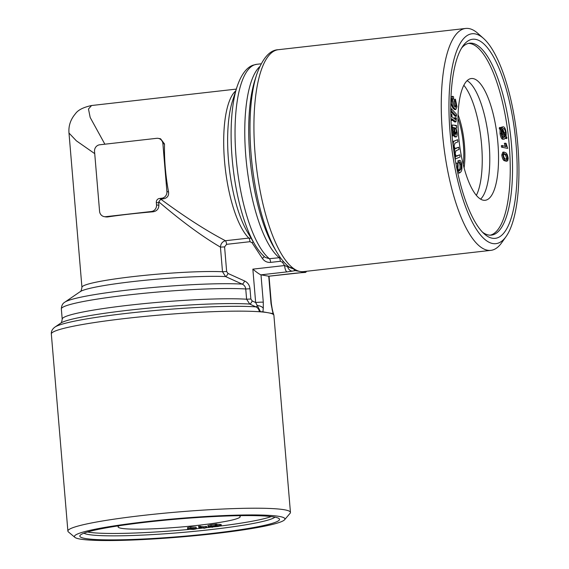 <?xml version="1.0" encoding="UTF-8"?>
<svg xmlns="http://www.w3.org/2000/svg" width="569" height="569" viewBox="0 0 569 569"><rect width="100%" height="100%" fill="white"/><g stroke="black" fill="none" stroke-linecap="round" stroke-linejoin="round"><path stroke-width="0.85" d="M276.69 251.996A108.651 34.055 -96.5 0 1 256.591 74.838L254.933 80.009A102.619 32.163 -96.5 0 0 273.917 247.323L276.69 251.996C280.609 258.667 284.856 263.746 289.429 267.238L293.312 268.319A3.62 1.138 -96.5 0 1 293.867 269.116A6.039 1.892 83.5 0 0 295.176 270.609L305.276 272.409A6.039 1.892 83.5 0 0 305.453 272.409A6.039 1.892 83.5 0 0 306.364 271.335A3.62 1.138 -96.5 0 1 306.378 271.292M305.453 272.416L301.072 272.715A6.039 1.273 -93.7 0 0 301.186 272.679L305.276 272.409M106.019 216.938L107.399 216.974A77.263 6.807 -4.8 0 1 152.961 211.803C156.731 211.213 158.708 209.043 158.879 205.295L158.772 201.81L160.807 199.2C185.096 217.088 206.639 230.936 225.445 240.73A3.62 1.138 -96.5 0 1 226.583 244.343L224.584 246.903L226.647 271.513L228.005 273.454L244.634 280.994C247.778 282.544 249.563 285.133 249.997 288.768L250.858 299.01L252.202 300.951L255.659 302.537L252.856 269.144L284.6 265.538L293.867 269.116M151.333 211.512A6.039 5.704 -79.9 0 0 156.525 204.876L156.326 202.479A3.62 3.421 100.1 0 1 159.441 198.496L161.717 198.24A6.039 5.704 -79.9 0 0 166.909 191.597L162.89 143.665A6.039 5.704 -79.9 0 0 156.688 138.317L99.731 144.782A6.039 5.704 -79.9 0 0 94.539 151.418L99.575 211.334A6.039 5.704 -79.9 0 0 105.77 216.682L151.333 211.512L152.961 211.803M94.724 153.637L76.367 140.82L68.991 133.046L81.943 287.352A77.263 6.807 -4.8 0 1 135.934 276.285A77.263 6.807 -4.8 0 1 222.507 271.733L220.438 247.124C202.279 236.512 181.717 221.405 158.772 201.81M273.255 312.971L273.895 315.333A111.673 9.837 175.2 0 0 272.843 314.138A111.673 9.837 175.2 0 0 267.985 312.722A111.673 9.837 175.2 0 0 259.35 311.741C259.059 309.451 257.892 307.829 255.844 306.869A3.62 1.145 114.7 0 0 257.309 305.581L255.659 302.537A6.039 0.533 175.2 0 1 263.291 302.231L263.276 308.32A6.039 3.357 -173.7 0 0 257.309 305.581L260.517 311.755L259.35 311.741A111.673 9.837 175.2 0 0 126.823 318.313A111.673 9.837 175.2 0 0 51.338 334.024L67.889 531.09A111.673 9.837 -4.8 0 1 143.367 515.386A111.673 9.837 -4.8 0 1 290.446 512.406A111.673 9.837 -4.8 0 1 290.083 513.309L284.585 519.76A105.635 9.303 -4.8 0 1 180.444 537.015A105.635 9.303 -4.8 0 1 74.888 537.364A105.635 9.303 -4.8 0 1 145.806 521.723A105.635 9.303 -4.8 0 1 284.585 519.76M263.276 308.32L262.935 311.826A6.039 0.533 175.2 0 0 260.517 311.755M252.202 300.951A3.62 1.145 114.6 0 1 249.748 304.066A102.619 9.04 -4.8 0 0 142.037 308.789A102.619 9.04 -4.8 0 0 60.727 323.135L55.065 327.011A108.651 9.573 -4.8 0 1 141.781 311.755A108.651 9.573 -4.8 0 1 255.844 306.869L249.748 304.066L246.605 299.223L245.744 288.981C245.445 286.691 244.265 285.069 242.202 284.116L225.609 276.577L222.507 271.733L226.647 271.513M283.398 261.498A3.62 0.839 -33.5 0 1 282.444 262.288L280.368 261.285L270.638 262.387C267.167 262.65 264.393 261.306 262.33 258.376L252.053 242.707L249.976 241.69L226.583 244.343M288.085 266.171A3.62 0.839 -33.5 0 1 287.637 266.811A6.039 4.531 -100.6 0 0 292.381 271.114L287.039 271.875A6.039 1.892 -96.5 0 1 284.6 265.538L282.444 262.288M450.861 115.92L451.245 116.225L451.217 114.12L451.907 114.675L451.935 116.787L455.406 119.504M453.649 135.785C452.547 134.867 451.886 132.769 451.658 129.476L452.455 125.045L456.494 125.457L456.658 127.726L456.054 127.975L457.135 132.911C457.277 135.685 456.893 137.001 455.982 136.852C454.98 136.297 454.325 134.462 454.026 131.332L453.45 127.356L452.533 127.62L452.405 130.017L453.614 133.687L453.649 135.785L452.504 135.913L452.035 135.422M254.834 244.506A96.581 30.271 -96.5 0 1 236.967 87.029L232.501 100.998A80.279 25.164 -96.5 0 0 247.351 231.896L254.834 244.506C258.077 250.019 261.584 254.336 265.353 257.465L269.422 258.71L280.339 257.601M456.466 114.213L456.423 116.247L451.203 110.642L451.238 108.615L456.466 114.213M507.697 160.835L505.656 160.657C504.347 160.259 503.437 158.324 502.925 154.846L503.956 152.065L505.421 152.627C506.73 153.018 507.64 154.953 508.153 158.431L507.697 160.835L505.962 161.312M217.493 526.531C219.983 526.14 220.338 525.884 218.553 525.763L216.099 525.692L214.328 526.802L217.493 526.531L217.422 525.699M219.662 526.012L218.553 525.763M455.399 159.05L455.122 157.115L455.783 156.824L454.453 153.296L454.759 149.334L453.365 145.756C453.088 142.862 453.429 141.318 454.382 141.126L457.618 139.697L457.931 141.852L454.958 143.153L454.126 145.913C454.61 148.153 455.228 148.993 455.968 148.445L458.714 147.236L459.027 149.405L455.961 150.757L455.214 153.452C455.812 155.885 456.523 156.695 457.362 155.899L459.809 154.825L460.115 156.973L455.1 159.085M456.822 156.048L456.395 156.006M295.126 273.212A6.039 1.892 -96.5 0 1 294.955 273.262L294.955 273.262A6.039 1.892 -96.5 0 1 294.778 273.255L301.186 272.679M224.584 246.903L220.438 247.124C220.736 243.703 222.401 241.576 225.445 240.73L248.838 238.077L251.164 238.319M204.271 528.252L198.73 527.42L198.631 526.225L203.688 526.794L206.54 526.432L206.639 527.634L204.271 528.252M212.472 527.292L208.019 526.659L211.078 525.927L210.978 524.732L216.725 524.049L216.412 525.507L220.089 525.564L219.99 524.369L221.256 524.675L221.355 525.877L212.45 527.036M211.078 525.927L215.253 525.557L215.153 524.355M506.751 138.58L505.912 137.236L504.447 139.042C503.074 139.554 501.993 137.755 501.204 133.637L500.066 133.765L500.073 129.803L499.269 128.516L499.433 127.584L500.571 127.456L501.41 128.793L502.868 126.937L501.73 127.065L502.868 126.937C504.248 126.403 505.336 128.203 506.133 132.342L506.118 136.375L506.915 137.648L506.751 138.58L505.386 138.345M501.204 133.637L501.211 129.668L500.073 129.803M455.783 156.824L454.745 156.944M208.019 526.659L207.92 525.464L210.978 524.732M455.164 148.424L458.714 147.236M455.42 99.219L456.992 106.709L455.819 109.497L453.962 107.968C452.44 106.076 451.665 103.067 451.622 98.942L452.661 96.289L453.55 96.758L453.557 98.814L452.348 99.902L454.083 105.976L455.563 107.285L456.281 105.642L455.186 100.955L455.42 99.219L454.282 99.347L454.048 101.083L455.143 105.77L454.901 106.965M505.478 143.217L506.076 143.374L507.683 148.374L501.495 147.151L501.381 145.586L506.453 146.51L505.478 143.217L504.34 143.345L505.315 146.646M507.633 158.004C507.135 155.636 506.41 154.363 505.471 154.171L504.091 153.602L503.444 155.237C503.942 157.62 504.66 158.9 505.606 159.092L506.986 159.661L507.633 158.004L506.488 158.132C505.997 155.771 505.272 154.491 504.326 154.299L503.679 153.915M268.981 276.178L294.778 273.255M269.037 276.2L271.349 303.754A6.039 0.533 175.2 0 0 271.029 303.611L268.732 276.207L260.993 274.834C259.428 274.286 256.719 272.387 252.856 269.144M196.049 527.2L196.426 528.644L196.049 527.2L190.75 527.008C187.706 527.42 186.753 527.748 187.891 527.996M187.99 529.191C186.852 528.95 187.806 528.615 190.85 528.21L196.149 528.402C197.287 528.651 196.333 528.978 193.289 529.39L187.99 529.191L187.614 527.755M213.197 526.837L214.975 525.735L211.874 526.005C209.428 526.389 209.065 526.638 210.793 526.759L213.197 526.837L213.112 525.863M502.925 154.846L501.787 154.974L502.818 152.193L503.956 152.065M454.972 119.241L455.513 119.49L455.627 117.676L456.402 118.018L455.975 121.866L451.964 118.864L451.985 120.4L451.295 119.839L450.94 118.345M215.253 525.557L215.559 524.106M215.658 525.308L216.825 525.244M459.852 162.57L459.354 162.841L458.991 160.721C459.937 159.797 460.812 160.778 461.615 163.659C462.256 167.862 461.957 170.657 460.719 172.044L459.51 173.019L457.376 169.562L457.576 162.997L458.123 164.811L457.924 168.694L459.275 170.785L460.243 169.982C461.139 169.157 461.402 167.3 461.046 164.42C460.513 162.649 459.951 162.122 459.354 162.841L458.216 162.969L457.853 160.849L459.61 160.415L457.853 160.849M189.264 528.786L193.119 529.262C195.011 528.957 195.501 528.722 194.577 528.551L191.056 528.331C189.143 528.629 188.652 528.871 189.569 529.042L189.534 528.587M193.119 529.262L193.033 528.245M256.591 74.838C262.451 58.379 269.692 50.001 278.326 49.702A111.673 35.001 83.5 0 0 255.125 154.299A111.673 35.001 83.5 0 0 293.312 268.319A111.673 35.001 83.5 0 0 300.226 271.505A111.673 35.001 83.5 0 0 303.505 271.619L490.834 250.367A111.673 35.001 -96.5 0 1 442.454 133.046A111.673 35.001 -96.5 0 1 465.662 28.45A111.673 35.001 -96.5 0 1 477.846 33.365L483.558 38.45A105.635 33.109 -96.5 0 1 516.844 135.031A105.635 33.109 -96.5 0 1 506.04 236.612A105.635 33.109 -96.5 0 1 450.086 132.741A105.635 33.109 -96.5 0 1 483.558 38.45M503.074 137.435L504.162 136.382L501.645 132.335M503.992 137.349L505.3 136.254L501.773 130.571L501.744 133.487C502.363 136.524 503.188 137.798 504.212 137.307L503.814 137.349M505.3 136.254L504.162 136.382M236.306 89.098L91.573 105.521L88.48 109.006L90.187 117.477L104.874 144.199M451.985 120.4L451.025 120.507M209.733 526.517L210.793 526.759L210.743 526.176M455.797 134.54L456.416 132.179C456.075 129.291 455.42 127.783 454.453 127.662L454.709 131.211L455.947 134.547M264.194 256.47A3.62 0.832 -33.4 0 1 262.33 258.376M507.683 148.374L501.495 147.151M468.507 43.386A96.581 30.271 -96.5 0 1 508.323 135.998A96.581 30.271 -96.5 0 1 490.265 235.175M455.819 109.497L454.681 109.625L452.824 108.096L450.804 103.288M451.011 96.808L452.661 96.289M456.423 116.247L455.285 116.375L450.776 111.538M454.539 118.885L454.489 117.811L455.627 117.676M455.975 121.866L454.837 121.994L451.978 119.924M454.844 136.98L456.238 136.887L454.844 136.98L453.642 135.351M453.102 133.082L452.312 127.484M451.267 125.18L452.455 125.045M455.221 125.728L456.494 125.457L455.911 125.827M506.552 160.97L504.511 160.785C503.209 160.387 502.299 158.452 501.787 154.974M500.066 133.765C500.855 137.883 501.936 139.682 503.309 139.17L504.447 139.042M500.791 127.805L501.73 127.065M458.735 170.558L459.098 170.11C460.001 169.285 460.264 167.428 459.908 164.548L459.147 162.862M459.51 173.019L457.775 172.983M456.032 164.37L456.438 163.125L457.576 162.997M456.324 155.984L459.809 154.825M452.668 141.695L457.618 139.697M458.607 135.913A61.267 19.204 -96.5 0 1 471.338 78.529A61.267 19.204 -96.5 0 1 497.327 137.243A61.267 19.204 -96.5 0 1 485.158 200.288A61.267 19.204 -96.5 0 1 458.607 135.913M505.656 160.657L504.511 160.785M453.45 127.356L452.611 127.449M452.533 127.62L453.23 127.278L452.711 127.335M160.572 138.786L164.512 143.957A77.263 24.218 83.5 0 0 168.538 191.888C168.979 195.551 167.492 197.806 164.071 198.659L160.807 199.2M455.677 118.629L454.539 118.757M272.843 314.138L273.013 313.974A6.039 0.533 175.2 0 0 273.355 313.768A6.039 0.533 175.2 0 0 273.035 313.626L271.029 303.611M262.935 311.826L273.035 313.626M504.547 133.85L502.726 128.822M460.243 169.982L459.098 170.11M476.345 195.38A61.267 19.204 83.5 0 0 481.587 144.746A61.267 19.204 83.5 0 0 463.856 85.286M467.142 80.656A61.267 19.204 -96.5 0 1 489.127 143.893A61.267 19.204 -96.5 0 1 480.592 199.157M74.888 537.364L68.394 531.923A111.673 9.837 -4.8 0 1 67.889 531.09M81.943 287.352C81.303 290.546 80.727 291.975 80.229 291.634A80.279 7.07 -4.8 0 1 141.567 280.638A80.279 7.07 -4.8 0 1 225.609 276.577A3.62 1.145 114.2 0 0 228.005 273.454M190.85 528.21L190.75 527.008M271.349 303.754L272.224 308.988A6.039 2.44 165.1 0 1 272.082 309.892M188.851 529.44A96.581 8.507 -4.8 0 1 88.039 532.086A96.581 8.507 -4.8 0 1 87.548 532.001M271.207 516.574A96.581 8.507 -4.8 0 1 221.348 525.912M211.967 527.043A96.581 8.507 -4.8 0 1 206.49 527.662M202.144 528.124A96.581 8.507 -4.8 0 1 196.412 528.715M238.959 515.67A61.267 5.398 -4.8 0 1 240.218 516.624A61.267 5.398 -4.8 0 1 189.342 526.24A61.267 5.398 -4.8 0 1 121.353 528.309A61.267 5.398 -4.8 0 1 118.11 526.88A61.267 5.398 -4.8 0 1 119.191 525.728M216.305 524.305L219.99 524.369M455.25 133.893L454.332 128.594M454.026 131.332L452.888 131.46M456.281 105.642L455.143 105.77M455.186 100.955L454.048 101.083M461.046 164.42L459.908 164.548M452.945 98.522L453.557 98.814L452.533 98.928M505.592 132.492C504.966 129.412 504.134 128.132 503.096 128.665L502 129.76L505.542 135.45L505.592 132.492L504.454 132.62M85.122 538.466A100.201 8.827 -4.8 0 1 80.144 535.315A100.201 8.827 -4.8 0 1 178.929 518.942A100.201 8.827 -4.8 0 1 279.059 518.608A100.201 8.827 -4.8 0 1 200.651 534.654A100.201 8.827 -4.8 0 1 85.122 538.466M274.976 517.157A96.581 8.507 -4.8 0 1 189.584 531.787A96.581 8.507 -4.8 0 1 88.238 534.483A96.581 8.507 -4.8 0 1 83.928 533.203M454.759 149.334L453.635 149.462M506.261 159.484L506.488 158.132M456.658 127.726L456.196 127.968M198.73 527.42L200.231 527.257L200.124 526.062M200.231 527.257L203.787 527.989L203.688 526.794M451.203 110.642L450.769 110.692M451.238 108.615L450.755 108.672M501.211 129.668L500.414 128.388L499.269 128.516M203.787 527.989L206.099 527.52L205.999 526.325M206.099 527.52L206.639 527.634M457.974 118.196A38.934 12.205 -96.5 0 1 463.386 144.732A38.934 12.205 -96.5 0 1 463.244 164.619M453.962 107.968L452.824 108.096M451.622 98.942L450.918 99.02M253.205 241.754A3.62 0.832 -33.1 0 1 252.053 242.707M461.665 47.96A96.581 30.271 -96.5 0 1 469.638 43.187A96.581 30.271 -96.5 0 1 510.606 135.735A96.581 30.271 -96.5 0 1 491.417 235.111A96.581 30.271 -96.5 0 1 488.579 235.018A96.581 30.271 -96.5 0 1 482.576 232.244M451.217 114.12L450.819 114.163M80.229 291.634L64.944 302.103A96.581 8.507 -4.8 0 1 140.856 288.654A96.581 8.507 -4.8 0 1 242.202 284.116A3.62 1.145 114.5 0 0 244.634 280.994M458.066 114.746A42.255 13.243 -96.5 0 1 464.453 144.917A42.255 13.243 -96.5 0 1 464.105 167.969M502.633 147.015L502.519 145.458M220.089 525.564L221.355 525.877M506.04 236.612L501.609 242.849A111.673 35.001 -96.5 0 1 490.834 250.367M500.414 128.388L500.571 127.456M456.416 132.179L455.278 132.307M492.299 238.226A100.201 31.409 -96.5 0 1 484.304 233.916A100.201 31.409 -96.5 0 1 452.739 142.3A100.201 31.409 -96.5 0 1 462.981 45.947A100.201 31.409 -96.5 0 1 513.544 123.16A100.201 31.409 -96.5 0 1 492.299 238.226M156.525 204.876L158.879 205.295M60.719 323.142C61.267 323.228 61.765 321.905 62.206 319.173A99.596 8.777 -4.8 0 1 134.647 304.6A99.596 8.777 -4.8 0 1 246.605 299.223L250.858 299.01M280.368 261.285A3.62 1.138 -96.5 0 0 279.159 257.608A99.596 31.217 -96.5 0 1 246.349 161.98A99.596 31.217 -96.5 0 1 259.749 66.609M236.967 87.029C241.981 72.007 248.361 66.63 253.347 65.101L256.804 64.297A99.596 31.217 83.5 0 0 235.666 151.703A99.596 31.217 83.5 0 0 269.422 258.71A3.62 1.138 -96.5 0 1 270.638 262.387M505.471 154.171L504.326 154.299M235.737 90.884A77.263 24.218 -96.5 0 0 224.627 162.193A77.263 24.218 -96.5 0 0 248.838 238.077A3.62 1.138 -96.5 0 1 249.976 241.69M295.176 270.609L292.381 271.114M287.039 271.875L260.993 274.834L263.291 302.231M161.717 198.24L164.071 198.659M159.441 198.496L161.795 198.915M156.326 202.479L158.68 202.898M166.909 191.597L168.538 191.888M249.997 288.768L245.744 288.981A99.596 8.777 175.2 0 0 133.786 294.358A99.596 8.777 175.2 0 0 61.345 308.939L62.206 319.173M454.951 121.282L453.813 121.41M162.89 143.665L164.512 143.957M105.77 216.682L107.399 216.974M454.382 141.126L453.244 141.254M55.065 327.011C52.362 328.932 51.118 331.272 51.338 334.024M301.072 272.715L268.881 276.214M256.804 64.297L261.143 63.806M91.566 105.521C83.394 107.278 78.024 110.002 75.464 113.693C70.549 119.462 68.394 125.913 68.991 133.046M160.572 138.779L158.246 138.367M106.019 216.953L104.212 216.633M273.355 313.768L272.224 308.988M64.944 302.103C62.675 303.341 61.473 305.617 61.345 308.939M273.895 315.333L290.446 512.406M278.326 49.702L465.662 28.45"/></g></svg>
